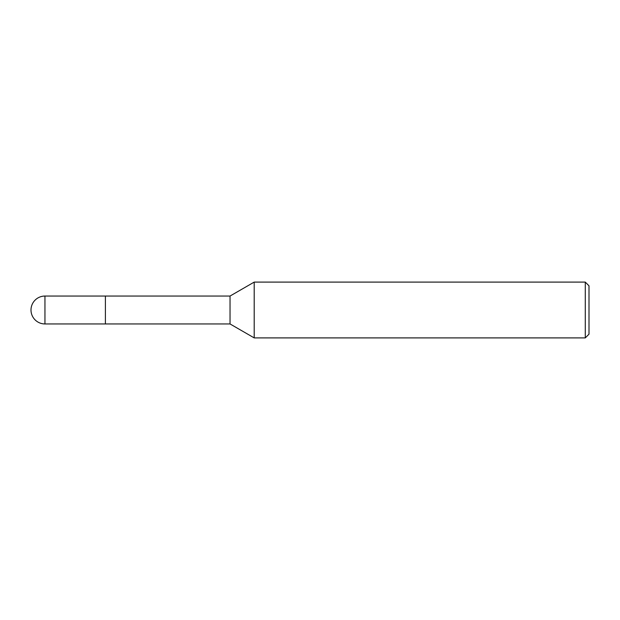 <?xml version="1.0" encoding="UTF-8"?>
<svg xmlns="http://www.w3.org/2000/svg" width="620" height="620" viewBox="0 0 620 620"><rect width="100%" height="100%" fill="white"/><g stroke="black" fill="none" stroke-linecap="round" stroke-linejoin="round"><path stroke-width="0.93" d="M44.95 323.95L44.95 296.05A13.95 13.95 0 0 0 31 310A13.95 13.95 0 0 0 44.95 323.95L230.036 323.95L230.036 296.05L254.2 282.1L585.28 282.1L589 285.82L589 334.18L585.28 337.9L254.2 337.9L254.2 282.1M44.95 296.05L105.4 296.05L105.4 323.95L105.4 296.05L230.036 296.05M585.28 337.9L585.28 282.1M230.036 323.95L254.2 337.9"/></g></svg>
